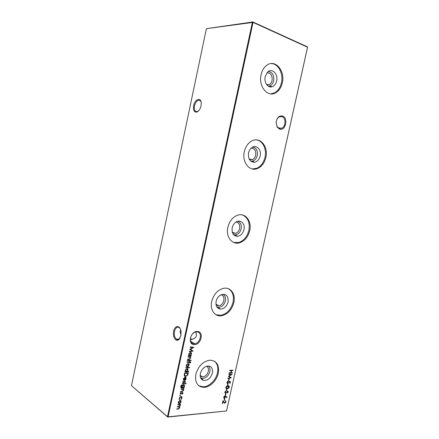 <?xml version="1.0" encoding="UTF-8"?>
<svg xmlns="http://www.w3.org/2000/svg" width="439" height="439" viewBox="0 0 439 439"><rect width="100%" height="100%" fill="white"/><g stroke="black" fill="none" stroke-linecap="round" stroke-linejoin="round"><path stroke-width="0.66" d="M279.599 129.115L277.146 127.08L276.093 122.508C276.861 117.69 278.995 115.523 282.507 116.006C288.593 117.729 285.569 131.316 279.599 129.115M281.931 116.609L279.27 116.851C277.432 117.937 276.389 119.814 276.142 122.481L277.091 126.608L279.308 128.451L281.849 128.226C285.959 126.492 286.047 117.712 281.931 116.609M194.4 344.588C187.272 344.983 190.263 331.11 197.237 331.505C204.261 331.28 201.309 344.84 194.4 344.588M196.732 331.917L196.09 331.961C189.999 332.521 188.133 344.094 194.17 343.732L194.642 343.699C200.727 343.276 202.796 331.692 196.732 331.917M201.024 105.925C200.129 109.404 198.637 111.479 196.54 112.164C194.011 112.148 193.056 109.959 193.665 105.601C194.845 99.033 201.073 96.898 201.254 103.154L201.024 105.925M201.106 102.04L200.497 100.849C198.071 99.263 196.079 100.904 194.515 105.772C194.082 108.06 194.312 109.805 195.207 111.001L197.122 111.698L198.472 111.007M180.917 335.676L178.766 339.698C175.748 342.316 172.335 336.472 173.646 331.121C174.744 325.047 180.199 325.079 181.033 331.335L180.917 335.676M180.259 328.789L179.364 327.724C177.191 326.473 175.578 327.686 174.524 331.346C173.97 334.787 174.557 337.371 176.291 339.1C177.23 339.808 178.185 339.802 179.156 339.084L180.089 338.03M180.709 329.919L180.072 331.401L180.989 335.319M195.854 332.005L196.507 335.522C195.92 337.876 193.862 339.237 190.334 339.605M266.896 72.879C270.742 72.775 272.471 75.321 272.076 80.513C271.637 82.362 270.764 83.69 269.464 84.491L266.852 84.875M268.311 71.53C272.449 72.117 274.238 75.212 273.673 80.82C272.981 83.58 271.604 85.309 269.53 86.017L268.251 86.165M276.63 81.001C275.862 84.068 274.331 85.995 272.026 86.779C267.872 88.212 263.812 82.258 265.205 76.605L267.549 72.155C271.933 67.551 278.441 74.048 276.63 81.001M271.088 63.567C278.249 63.364 283.649 73.757 281.415 82.839C280.312 87.465 278.123 90.763 274.847 92.739L270.923 93.886M282.326 82.834C281.223 87.465 279.028 90.769 275.752 92.744C267.801 97.875 258.159 86.439 261.084 74.652C262.132 70.191 264.201 66.947 267.28 64.917C275.632 59.194 285.345 71.228 282.326 82.834M251.135 148.173C254.625 148.322 256.146 150.659 255.701 155.192C255.18 157.316 254.115 158.781 252.502 159.587L249.451 159.587M252.754 147.07C256.365 147.899 257.874 150.72 257.281 155.521C256.447 158.677 254.779 160.548 252.277 161.14L250.68 161.091M260.146 156.004C259.219 159.511 257.369 161.596 254.587 162.254C249.994 162.09 247.98 158.978 248.545 152.915C249.039 150.786 250.016 149.106 251.476 147.877C255.953 143.921 261.814 149.551 260.146 156.004M256.568 139.893C262.851 140.754 266.907 149.359 265.002 157.294C263.691 162.606 261.013 166.249 256.963 168.219L252.244 168.96M265.875 157.42C264.563 162.743 261.88 166.392 257.83 168.367C249.983 172.302 241.669 162.414 244.314 151.68C245.56 146.549 248.095 142.955 251.92 140.892C260.173 136.392 268.602 146.774 265.875 157.42M235.902 222.101C238.86 222.568 240.106 224.708 239.623 228.521C238.986 230.985 237.675 232.599 235.683 233.361L232.522 232.933M237.642 221.289C240.594 222.343 241.774 224.872 241.181 228.873C240.155 232.511 238.152 234.519 235.161 234.892L233.499 234.596M243.958 229.641C242.816 233.691 240.588 235.924 237.269 236.347C233.274 235.847 231.583 233.005 232.198 227.819C232.796 225.306 234.036 223.402 235.913 222.09C240.396 218.885 245.461 223.753 243.958 229.641M242.432 214.951C247.969 217.514 250.12 222.666 248.886 230.409C247.283 236.572 243.991 240.577 239.003 242.432L233.839 242.531M249.72 230.667C248.117 236.84 244.819 240.857 239.826 242.712C232.346 245.368 225.52 236.868 227.852 227.276C229.383 221.305 232.516 217.327 237.252 215.346C245.154 212.174 252.129 221.069 249.72 230.667M221.069 294.772C223.391 295.513 224.313 297.433 223.835 300.534C223.039 303.409 221.437 305.171 219.017 305.813L216.125 305.072M222.831 294.245C225.081 295.431 225.931 297.653 225.377 300.907C224.088 305.105 221.706 307.229 218.232 307.273L216.8 306.801M228.06 301.955C226.628 306.631 223.983 308.996 220.131 309.051C216.85 308.249 215.522 305.681 216.142 301.346C216.893 298.361 218.474 296.204 220.883 294.865C226.107 293.4 228.499 295.765 228.06 301.955M228.401 288.714C232.637 291.359 234.19 295.859 233.054 302.213C231.062 309.402 227.04 313.77 220.993 315.317L215.944 314.714M233.855 302.597C231.858 309.797 227.836 314.176 221.783 315.729C214.978 317.123 209.688 309.879 211.697 301.472C213.612 294.487 217.464 290.13 223.242 288.396C230.475 286.563 235.935 294.119 233.855 302.597M206.478 366.247C208.146 367.141 208.766 368.815 208.327 371.268C207.323 374.615 205.403 376.508 202.555 376.947L200.206 376.075M208.174 365.95C209.782 367.152 210.336 369.056 209.847 371.663C208.229 376.475 205.479 378.681 201.605 378.292L200.612 377.814M212.449 372.985C210.649 378.336 207.592 380.805 203.295 380.383C200.766 379.378 199.794 377.096 200.382 373.545C201.342 369.989 203.328 367.575 206.346 366.296C210.95 365.435 212.986 367.662 212.449 372.985M214.314 361.11C217.442 363.657 218.507 367.536 217.508 372.749C216.026 380.042 209.156 386.836 203.092 386.825L198.697 385.661M218.271 373.254C216.789 380.558 209.913 387.374 203.844 387.363C197.407 386.77 194.74 382.418 195.832 374.313C198.269 366.164 202.906 361.456 209.738 360.183C216.592 360.551 219.434 364.908 218.271 373.254M225.673 401.943L225.207 400.703L226.003 401.932L224.658 403.249L223.105 401.586L222.683 403.479L222.348 403.512L222.963 400.741L224.741 402.887L225.673 401.943M225.8 396.236L227.029 397.328L226.787 397.624L225.701 396.658L224.307 398.371L223.671 397.174L224.949 395.857L227.029 397.328M188.177 356.677L190.872 356.611L190.301 357.017L190.57 358.219L189.143 359.437L187.568 359.486L187.656 359.091L189.549 358.998L190.257 358.158L189.78 357.088L188.09 357.072L188.177 356.677M187.387 360.326L190.082 360.249L189.999 360.644L187.305 360.721L187.387 360.326M224.773 392.203L225.767 390.908L225.108 392.181L225.47 392.938L227.676 391.028L228.22 391.978L227.424 393.103L227.89 391.961L227.611 391.39L225.405 393.306L224.773 392.203M225.849 387.346C226.299 386.304 226.979 385.81 227.879 385.865L228.066 385.859C228.928 385.749 229.339 386.172 229.301 387.116C228.856 388.164 228.176 388.674 227.265 388.641L227.062 388.647C226.211 388.729 225.805 388.296 225.849 387.346M230.437 381.628L230.063 383.302L229.729 383.324L230.036 381.935L229.229 381.771L227.797 383.598C227.111 383.56 226.842 383.11 226.985 382.243L228.187 380.937L227.314 382.243L227.918 383.231L228.862 382.199L228.895 381.31L230.437 381.628M228.812 374.363L228.895 373.995L232.05 374.374L228.977 376.25L231.276 377.847L227.879 378.566L227.962 378.199L230.409 377.677L228.395 376.245L231.09 374.637L228.812 374.363M180.934 400.67L181.12 401.839L180.418 403.073L179.222 403.595C178.47 403.496 178.168 402.991 178.311 402.069L180.067 400.319L180.934 400.67L181.12 401.839M180.133 395.067L180.363 395.407L179.974 395.791L179.743 395.451L180.133 395.067L180.363 395.407M181.181 389.02L183.892 388.839L183.321 389.261L183.595 390.43L181.965 391.709L180.577 391.802L180.665 391.412L182.569 391.237L183.277 390.386L182.794 389.355L181.098 389.409L181.181 389.02M182.35 383.609L185.06 383.45L184.973 383.84L182.267 383.999L182.35 383.609M185.45 381.859L184.89 382.693L184.846 381.486L183.244 382.841L182.662 381.952L183.228 381.025L183.003 381.914L183.315 382.451L184.918 381.096L185.45 381.859L185.033 382.089M184.342 374.401L184.638 373.046L188.331 372.881L187.705 375.142L185.664 376.536C184.495 376.514 184.056 375.8 184.342 374.401M185.834 367.503L189.621 367.361L189.533 367.75L185.752 367.898L185.834 367.503M190.735 362.422L190.219 362.91L190.389 362.515L189.659 362.208L189.182 362.888L189.33 362.219L186.965 362.29L187.047 361.901L189.412 361.824L189.84 361.368L189.747 361.818L190.735 362.422L190.493 362.257L190.564 362.899M206.396 28.661L252.853 21.95L253.045 22.373L168.082 416.83L226.546 410.97L307.541 47.214L253.045 22.373L206.396 28.661L131.459 385.694L167.489 416.666L252.409 22.257L252.853 21.95L307.333 46.814L307.53 47.374L226.546 410.97L167.764 417.05L131.459 385.694M229.718 370.307L232.988 370.165L232.906 370.532L231.567 370.587L231.101 372.689L232.44 372.629L232.357 372.996L229.087 373.15L229.163 372.782L230.766 372.706L231.232 370.604L229.635 370.675L229.718 370.307M188.913 363.832L189.094 365.029L188.391 366.258L187.338 366.73C186.504 366.664 186.158 366.131 186.301 365.127L188.051 363.426L188.913 363.832L189.094 365.029M188.726 371.487L188.638 371.877L184.852 372.042L185.406 371.63L185.17 370.346L186.943 368.628C187.766 368.7 188.106 369.237 187.963 370.242L187.118 371.553L188.726 371.487M183.667 378.835L183.754 380.333L183.321 378.901L185.066 377.233L185.884 377.551L186.12 378.764L185.313 380.07L184.298 380.47L184.918 377.622L183.667 378.835L183.425 378.665L183.985 379.976M185.944 383.236L186.152 383.576L185.785 383.955L185.944 383.236M183.694 387.593L184.166 387.56L184.084 387.95L181.126 388.027L180.67 386.583L181.883 384.904L181.016 386.523C180.846 387.313 181.077 387.714 181.719 387.719L181.735 386.468L183.491 384.751C184.287 384.827 184.616 385.343 184.484 386.309L183.694 387.593L183.464 387.417M182.997 393.19L182.437 394.024L182.388 392.828L180.731 394.2L180.204 393.328L180.769 392.395L180.539 393.284L180.857 393.81L182.459 392.439L182.997 393.19L182.608 393.366M181.933 398.096L180.983 399.589L181.609 398.091L180.835 396.818L179.463 398.261L179.441 399.709L179.134 398.277L180.983 396.428C181.79 396.538 182.108 397.092 181.933 398.096L181.697 397.91L180.89 399.303M177.839 404.478L180.555 404.248L180.001 404.676L180.281 405.718L179.408 406.777L179.814 407.875L178.294 409.06L176.818 409.192L176.901 408.808L178.377 408.671L179.496 407.836L178.783 406.92L177.285 407.03L177.367 406.646L178.755 406.519L179.963 405.68L179.227 404.758L177.751 404.868L177.839 404.478M228.873 378.983L229.207 378.961L228.856 380.536L228.521 380.553L228.873 378.983M227.753 384.015L228.088 383.993L227.742 385.568L227.407 385.59L227.753 384.015M226.639 389.042L226.974 389.02L226.628 390.589L226.288 390.617L226.639 389.042M225.591 393.75L225.931 393.728L225.58 395.292L225.245 395.319L225.591 393.75M190.965 360.057L191.174 360.414L190.811 360.787L190.965 360.057M191.152 355.327L191.064 355.716L188.369 355.777L188.924 355.376L188.693 354.075L190.455 352.38C191.283 352.473 191.623 353.022 191.475 354.032L190.652 355.338L191.152 355.327M224.477 398.771L224.817 398.738L224.466 400.308L224.131 400.335L224.477 398.771M190.219 347.227L190.306 346.832L193.857 347.37L190.438 349.274L193.05 351.085L189.247 351.727L189.33 351.332L192.073 350.871L189.785 349.241L192.787 347.617L190.219 347.227M168.082 416.83L167.489 416.666L167.764 417.05L168.082 416.83M232.697 370.176L232.906 370.532M232.654 370.373L231.567 370.587M231.315 370.434L231.101 372.689M232.149 372.64L232.357 372.996M232.105 372.832L229.125 372.974M229.674 370.505L231.232 370.604M189.791 362.032L189.418 362.049L189.659 362.208M189.418 362.049L189.516 362.877M186.998 362.12L189.33 362.219M189.56 361.379L189.747 361.818M190.466 361.818L190.493 362.257M188.852 364.864L188.15 366.088L188.391 366.258M188.15 366.088L187.096 366.56L187.338 366.73M187.096 366.56L186.608 366.466M188.304 363.871L187.722 363.651L186.394 364.946L186.833 366.11M187.42 366.335L188.765 365.039L187.963 363.816L186.635 365.111L187.42 366.335M189.341 367.372L189.533 367.75M189.291 367.586L185.79 367.717M188.446 371.498L188.638 371.877M188.397 371.707L184.896 371.86M187.415 368.716L187.963 370.242M187.727 370.077L187.442 370.774M187.19 369.078L186.613 368.853L185.263 370.181L185.692 371.367M186.284 371.592L187.634 370.264L186.849 369.018L185.505 370.346L186.284 371.592M188.051 372.898L187.705 375.142M187.469 374.972L185.428 376.366L185.664 376.536M185.428 376.366L184.616 376.207M184.407 374.994L185.752 376.146L187.409 374.933L187.865 373.287L184.693 373.254L184.407 374.994L184.929 375.872M187.865 373.287L184.934 373.424L184.649 375.164M183.743 379.801L183.529 380.136M185.604 377.331L185.884 377.551M185.648 377.375L186.12 378.764M185.878 378.594L185.543 379.395M185.071 379.9L184.347 380.251M183.425 378.665L184.676 377.452L184.918 377.622M185.384 377.705L185 377.474L184.479 379.883L184.715 380.059L185.785 378.802L185.708 377.995L185.236 377.65L184.715 380.059M184.605 381.31L184.578 381.606M184.336 381.431L184.199 382.073M183.963 381.897L183.458 382.495L183.694 382.671M183.458 382.495L183.008 382.665L183.244 382.841M183.184 381.096L183.003 381.914M182.761 381.738L183.025 382.276M185.132 381.118L185.209 381.683M185.916 383.236L186.152 383.576M185.911 383.401L185.576 383.774M184.781 383.466L184.973 383.84M184.737 383.664L182.311 383.807M183.886 387.582L184.084 387.95M183.848 387.774L181.126 388.027M181.559 385.118L181.181 385.453M181.011 385.7L181.016 386.523M180.78 386.342L181.098 387.5M183.979 384.86L184.484 386.309M184.248 386.128L183.974 386.825M182.037 385.722L182.196 387.412M183.738 385.212L183.118 384.97L182.262 385.409M182.833 387.648L184.15 386.358L183.354 385.146L182.064 386.463L182.833 387.648M183.612 388.861L183.804 389.228M183.568 389.047L183.079 389.08L183.321 389.261M183.079 389.08L183.595 390.43M183.354 390.249L181.73 391.528L180.621 391.604M182.558 389.173L181.142 389.212M182.152 392.647L182.119 392.949M181.883 392.768L181.741 393.426M181.505 393.24L181.005 393.838L181.241 394.019M181.005 393.838L180.55 394.019L180.786 394.2M180.725 392.45L180.539 393.284M180.303 393.103L180.561 393.629M182.69 392.461L182.756 393.009M180.127 395.221L179.738 395.605L179.974 395.791M181.208 396.878L180.835 396.818M180.605 396.636L179.227 398.074L179.463 398.261M179.227 398.074L179.694 399.375M179.458 399.188L179.238 399.479M181.461 396.543L181.697 397.91M180.884 401.652L180.182 402.887L180.418 403.073M180.182 402.887L179.123 403.397L179.359 403.589M179.123 403.397L178.541 403.287M180.385 400.769L179.743 400.516L178.41 401.855L178.788 402.942M179.441 403.2L180.791 401.866L180.078 400.703L178.646 402.042L179.441 403.2M180.27 404.27L180.467 404.632M180.231 404.445L179.765 404.489L180.001 404.676M179.765 404.489L180.286 405.082M180.05 404.89L180.281 405.718M180.045 405.526L179.178 406.591L179.408 406.777M179.364 406.744L179.814 407.875M179.578 407.683L178.058 408.868L176.862 408.978M179.161 406.986L177.334 406.816M179.622 404.824L177.8 404.654M231.682 374.33L228.73 376.086L228.977 376.25M228.73 376.086L231.287 377.792M231.029 377.683L227.934 378.341M228.845 374.237L231.09 374.637M228.917 378.978L228.856 380.536M230.162 381.573L230.063 383.302M229.229 381.771L230.036 381.935M228.977 381.601L229.185 382.248M228.933 382.078L227.578 383.434L227.825 383.598M227.578 383.434L227.182 383.373M227.857 381.14L227.067 382.078L227.314 382.243M227.067 382.078L227.451 383.044M227.803 384.015L227.742 385.568M228.84 385.969L229.301 387.116M229.048 386.946C228.604 387.999 227.929 388.504 227.018 388.471L227.265 388.641M227.018 388.471L226.074 388.356M228.576 386.298L227.55 386.068L225.937 387.171L226.31 388.005M228.96 387.149L227.803 386.232L226.184 387.335L226.557 388.175L227.347 388.274L228.96 387.149M226.683 389.042L226.628 390.589M225.613 391.072L224.861 392.011L225.108 392.181M224.861 392.011L225.158 392.762M227.874 391.045L228.22 391.978M227.973 391.807L227.309 392.817M227.364 391.22L227.078 391.341M225.838 392.773L225.158 393.13L225.405 393.306M225.641 393.75L225.58 395.292M189.807 360.26L189.999 360.644M189.758 360.479L187.338 360.551M190.927 360.062L191.174 360.414M190.927 360.249L190.608 360.617M190.592 356.622L190.789 357.006M190.06 356.858L190.57 358.219M190.328 358.054L188.902 359.278L187.607 359.316M189.538 356.929L188.128 356.902M190.872 355.332L191.064 355.716M190.822 355.557L188.408 355.612M190.894 352.462L191.475 354.032M191.234 353.872L190.411 355.178L190.652 355.338M190.674 352.83L190.049 352.621L188.781 353.922L189.231 355.14M189.802 355.354L191.146 354.043L190.367 352.775L189.022 354.086L189.802 355.354M225.641 397.075L225.701 396.658M225.394 396.905L224.153 398.189L224.395 398.365M224.153 398.189L223.824 398.151M225.009 396.236L224.609 396.049L223.758 396.993L224.082 397.822M224.461 398.003L225.322 397.026L224.905 396.225L224.005 397.163L224.461 398.003M224.527 398.766L224.466 400.308M225.586 400.758L226.003 401.932M225.756 401.756L224.51 403.068L224.757 403.243M224.51 403.068L224.148 403.018M222.683 403.479L222.858 401.411L223.105 401.586M222.93 400.878L223.978 402.201M223.731 402.025L224.334 402.678M193.517 347.32L190.438 349.274M190.197 349.115L193.067 351.03M192.809 350.931L189.291 351.524M190.246 347.112L192.787 347.617M277.091 126.608L277.146 127.08M197.122 111.698L196.54 112.164M179.156 339.084L178.766 339.698M176.291 339.1L179.139 339.095M190.334 339.089L193.034 339.089M195.207 111.001L197.331 111.643M269.464 84.491L266.572 84.507M269.53 86.017L272.026 86.779M275.752 92.744L274.847 92.739M252.502 159.587L249.171 159.072M252.277 161.14L254.587 162.254M257.83 168.367L256.963 168.219M235.683 233.361L232.291 232.264M235.161 234.892L237.269 236.347M239.826 242.712L239.003 242.432M219.017 305.813L215.983 304.287M218.232 307.273L220.131 309.051M221.783 315.729L220.993 315.317M202.555 376.947L200.179 375.301M201.605 378.292L203.295 380.383M203.844 387.363L203.092 386.825M190.647 341.207L194.642 343.699M278.293 127.936L281.849 128.226"/></g></svg>
